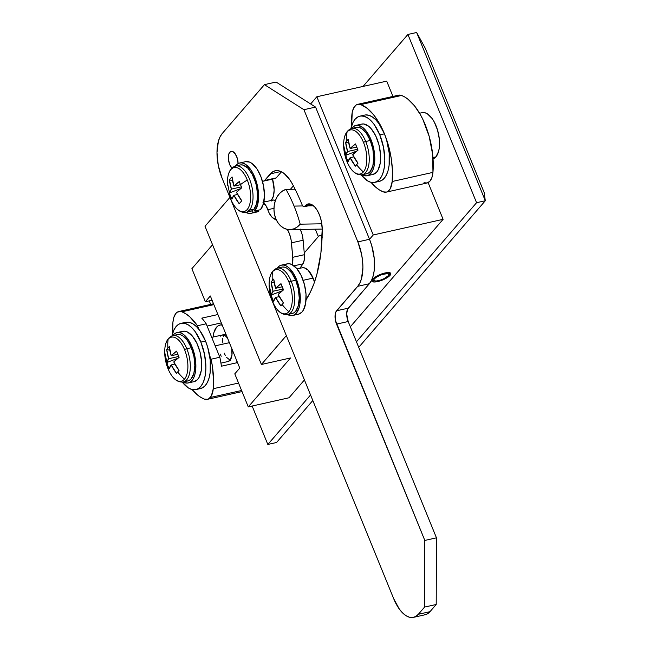 <?xml version="1.0" encoding="UTF-8"?>
<svg xmlns="http://www.w3.org/2000/svg" width="650" height="650" viewBox="0 0 650 650"><rect width="100%" height="100%" fill="white"/><g stroke="black" fill="none" stroke-linecap="round" stroke-linejoin="round"><path stroke-width="0.97" d="M227.744 361.579L230.019 360.287A13.577 6.476 77.4 0 0 231.749 348.457L231.961 355.062L230.019 360.287A13.577 6.476 77.4 0 1 228.085 361.522M222.812 325.187L220.521 324.984L218.4 325.683L216.531 327.243A23.758 11.334 77.4 0 1 219.928 325.081A23.758 11.334 77.4 0 1 222.194 325.049M236.941 361.181A23.758 11.334 77.4 0 1 236.632 362.806L236.941 361.181M422.736 112.564L425.027 112.759L427.416 113.856L432.087 118.495L434.192 121.867L437.539 130.065L439.335 139.157L439.302 147.737L438.596 151.418L435.914 156.877L432.949 157.536L435.914 156.877A23.758 11.334 -102.6 0 0 437.361 129.48A23.758 11.334 -102.6 0 0 422.151 112.661L419.559 113.238M302.136 267.8L304.436 267.873L308.181 270.254L313.081 278.094A18.671 8.905 -102.6 0 1 314.47 282.197L313.081 278.094L303.152 280.321L313.081 278.094A18.671 8.905 -102.6 0 0 302.169 267.792L297.066 268.938M390.073 275.324A10.181 2.99 -22.2 0 1 379.99 280.938A10.181 2.99 -22.2 0 1 371.906 281.125A10.181 2.99 -22.2 0 1 372.604 279.232A10.181 2.99 -22.2 0 1 382.679 273.609A10.181 2.99 -22.2 0 1 390.764 273.431A10.181 2.99 -22.2 0 1 390.073 275.324L389.415 273.715L390.073 275.324L389.171 276.201L381.233 280.516L374.546 282.011L372.003 281.296L372.044 280.036L373.498 278.346L381.436 274.032L386.693 272.659L389.285 272.602L390.666 273.252L390.073 275.324M267.824 444.454L310.554 394.973L267.824 444.454L276.559 442.504L267.824 444.454L252.143 406.023L267.824 444.454M356.46 341.803L476.572 202.702L407.916 34.45L363.033 86.434L407.916 34.45L416.65 32.5L407.916 34.45L476.572 202.702L485.306 200.744L358.719 347.344L485.306 200.744L476.572 202.702L356.46 341.803M209.227 300.869L210.673 304.403L209.227 300.869M443.105 219.334L350.334 326.787L443.105 219.334L373.246 234.967L369.517 239.281L357.874 241.889A33.946 16.193 77.4 0 1 357.711 286.325L336.586 310.781L348.229 308.181A10.181 4.859 -102.6 0 0 348.181 321.514L336.537 324.114A10.181 4.859 77.4 0 1 336.586 310.781L348.229 308.181L369.354 283.717L357.711 286.325L369.354 283.717A33.946 16.193 -102.6 0 0 369.517 239.281L315.567 107.088L303.924 109.696L357.874 241.889L369.517 239.281L315.567 107.088L276.071 82.038L264.428 84.646L303.924 109.696L315.567 107.088L276.071 82.038L264.428 84.646L222.178 133.575L264.428 84.646L303.924 109.696L357.874 241.889L361.619 254.483L362.586 261.007L362.903 267.345L361.53 278.525L359.897 282.937L357.711 286.325L335.928 311.797L335.132 314.706L335.408 320.336L424.816 540.434L424.564 607.084L418.356 614.283A33.946 16.193 77.4 0 1 413.498 617.362A33.946 16.193 77.4 0 1 393.664 598.626L222.016 178.002A33.946 16.193 77.4 0 1 222.178 133.575L219.993 136.955L218.359 141.367L216.986 152.547L218.27 165.417L222.016 178.002L393.664 598.626L399.303 609.026L402.569 612.893L405.974 615.656L409.386 617.207L412.661 617.5L415.691 616.509L418.356 614.283L429.999 611.674L418.356 614.283L424.564 607.084L436.207 604.484L424.564 607.084L424.816 540.434L436.459 537.826L424.816 540.434L336.537 324.114L348.181 321.514L346.669 313.869L347.571 309.197L369.354 283.717L371.54 280.329L373.173 275.925L374.189 270.66L374.238 258.399L371.67 245.424L369.517 239.281L373.246 234.967L316.842 96.761L373.246 234.967L443.105 219.334L428.122 182.618L443.105 219.334M304.428 379.949L289.031 397.776L304.428 379.949M386.709 81.136L392.957 96.436L386.709 81.136L316.842 96.761L310.635 103.959L316.842 96.761L386.709 81.136M435.914 156.877L433.046 158.884A23.758 11.334 -102.6 0 0 435.914 156.877M261.414 364.479L205.01 226.273L229.938 197.413L205.01 226.273L261.414 364.479L290.526 357.963L248.276 406.892L289.031 397.776L248.276 406.892L234.788 373.839L248.276 406.892L290.526 357.963L261.414 364.479L286.333 335.619L261.414 364.479M264.014 200.817L265.582 201.719M271.237 200.46L273.406 196.097L274.162 189.946L272.512 179.124A18.671 8.905 -102.6 0 1 271.237 200.46M293.402 185.851L290.428 189.296L293.402 185.851M322.108 236.502A6.792 3.242 77.4 0 0 319.776 235.454A6.792 3.242 77.4 0 0 318.801 236.072L304.257 252.923L318.801 236.072L320.596 235.487L322.611 237.128M484.169 192.53L425.311 48.319L484.169 192.53L485.306 200.744L484.169 192.53M191.88 268.686L205.368 301.738L212.071 300.235L205.368 301.738L191.88 268.686L212.55 244.741L191.88 268.686M312.812 400.514L276.559 442.504L312.812 400.514M416.65 32.5L485.306 200.744L416.65 32.5L425.311 48.319L416.65 32.5M234.788 373.839L239.761 368.087L210.332 295.977L205.368 301.738L210.332 295.977L239.761 368.087L234.788 373.839M216.531 327.243L213.858 332.694L213.07 337.049A23.758 11.334 77.4 0 1 216.531 327.243M221.203 356.265L220.147 354.031M220.212 336.253A13.577 6.476 77.4 0 1 222.154 335.018L225.168 335.701L227.833 338.358M222.178 335.018L222.154 335.018A13.577 6.476 77.4 0 1 227.386 337.773M300.186 224.169L321.823 223.803L300.186 224.169A20.369 15.535 89 0 1 289.851 229.613A20.369 15.535 89 0 1 275.819 218.725A20.369 15.535 89 0 1 285.984 189.377L295.1 189.223L285.984 189.377A132.99 101.457 89 0 1 294.068 206.091A132.99 101.457 89 0 1 300.186 224.169L297.342 226.931L294.084 228.768L290.591 229.58L287.032 229.328L283.611 228.02L280.491 225.729L277.851 222.576L275.819 218.725L274.503 214.378L273.975 209.763L274.259 205.116L275.348 200.688L277.176 196.714L279.646 193.391L282.636 190.905L285.984 189.377A132.99 101.457 89 0 1 294.068 206.091A132.99 101.457 89 0 1 300.186 224.169M313.463 205.766L308.271 205.855L313.463 205.766M302.721 205.944L294.068 206.091L302.721 205.944L304.054 206.789L306.386 204.701L308.953 203.856L311.805 204.628L314.697 206.952L317.379 210.624L319.629 215.345L321.246 220.707L322.213 228.938L320.913 252.891L316.916 274.219L313.958 283.627L310.391 292.069L306.044 299.796A134.753 64.301 77.4 0 0 322.213 228.938A19.346 9.23 77.4 0 0 308.043 203.962A19.346 9.23 77.4 0 0 305.273 205.717L311.293 204.368L305.273 205.717L304.623 206.472A3.396 1.617 77.4 0 1 304.143 206.773A3.396 1.617 77.4 0 1 302.161 204.904L302.721 205.944M318.338 236.616L315.307 229.182L318.338 236.616M231.782 168.155A9.506 4.534 77.4 0 1 229.783 152.197L232.294 151.377L235.113 153.668L237.299 158.299L238.103 163.711M413.498 617.362L425.149 614.754A33.946 16.193 -102.6 0 0 429.999 611.674L436.207 604.484L436.459 537.826L348.181 321.514L436.459 537.826L436.207 604.484L429.999 611.674L427.334 613.909L424.312 614.892M263.551 203.141A10.181 4.859 77.4 0 1 267.816 209.69A13.577 6.476 77.4 0 0 273.423 218.368L275.502 217.896L273.423 218.368L276.559 220.358L271.806 216.994L268.921 212.534L266.151 205.969L262.884 202.808M262.153 180.822L263.453 181.147L264.558 180.505L272.634 171.827L275.283 170.755L278.151 170.698L281.158 171.641L284.204 173.566L290.062 180.099L292.695 184.511A135.769 64.789 77.4 0 1 302.088 204.734L302.088 204.734A135.769 64.789 77.4 0 0 292.695 184.511A34.06 16.25 77.4 0 0 275.153 170.787L275.153 170.787A34.06 16.25 77.4 0 0 270.286 173.875L280.873 171.511L270.286 173.875L264.558 180.505A6.792 3.242 77.4 0 1 263.591 181.123A6.792 3.242 77.4 0 1 262.348 180.928M287.365 229.393A16.973 8.101 77.4 0 1 291.484 242.832L292.768 257.303L304.411 254.694L303.127 240.232L304.411 254.694A13.577 6.476 -102.6 0 1 302.957 263.819L293.946 265.834L302.957 263.819A96.062 45.833 -102.6 0 1 299.715 268.344A96.062 45.833 -102.6 0 0 302.957 263.819L304.281 259.919L304.411 254.694L292.768 257.303A13.577 6.476 77.4 0 1 292.126 264.656L292.768 257.303L291.102 239.939L289.599 234.252L287.292 229.271M232.229 168.634L229.734 164.645L228.41 159.291L228.711 154.383L229.783 152.197A9.506 4.534 77.4 0 1 231.14 151.336A9.506 4.534 77.4 0 1 238.103 163.597M274.463 178.498L276.201 177.897L281.474 171.795L276.201 177.897L264.558 180.505L276.201 177.897A6.792 3.242 -102.6 0 1 275.234 178.514L263.591 181.123M300.365 229.434A16.973 8.101 -102.6 0 1 303.127 240.232L291.484 242.832L303.127 240.232L302.112 234.447L300.178 229.028M275.657 200.85L273.439 200.005L271.546 200.988M267.816 209.69L273.975 208.309L267.816 209.69M275.364 200.639A10.181 4.859 -102.6 0 0 273 200.062L263.778 202.126M312.106 204.799L304.623 206.472L312.106 204.799M373.498 278.354L374.351 278.842A8.149 2.389 -22.2 0 1 383.565 274.007A8.149 2.389 -22.2 0 1 388.789 275.023A8.149 2.389 -22.2 0 1 388.326 275.714L384.166 278.614L379.771 280.361L375.911 281.068L373.872 280.491L373.904 279.484L376.025 277.396L381.42 274.682L387.701 273.536L388.806 274.056L388.326 275.714A8.149 2.389 -22.2 0 1 381.444 279.801A8.149 2.389 -22.2 0 1 374.433 280.881A8.149 2.389 -22.2 0 1 374.351 278.842L373.498 278.354M389.878 272.74A10.181 2.99 -22.2 0 1 389.334 273.52M288.462 314.275A23.758 11.334 -102.6 0 0 291.208 281.247A2.446 0.715 157.8 0 0 288.974 282.157A22.563 10.766 77.4 0 1 288.86 311.699A22.563 10.766 77.4 0 1 273.512 303.664M287.698 314.511L292.216 313.495A23.758 11.334 -102.6 0 0 295.726 280.239A23.758 11.334 -102.6 0 0 281.848 267.126L277.322 268.133A23.758 11.334 77.4 0 1 291.208 281.247A23.758 11.334 77.4 0 1 287.698 314.511C281.921 315.152 277.071 311.277 273.138 302.884A22.563 10.766 -102.6 0 0 288.86 311.699A22.563 10.766 -102.6 0 0 288.974 282.157A22.563 10.766 -102.6 0 0 272.561 271.749A44.127 36.554 40.8 0 0 272.326 280.524A43.623 20.743 3.9 0 1 273.731 279.077L275.641 288.283L280.987 283.676L283.514 289.868L278.168 294.474L283.465 302.924A43.623 2.161 135 0 0 282.1 304.484A44.127 36.554 40.8 0 0 288.86 311.699A44.127 36.554 -139.2 0 1 282.1 304.484A43.623 2.161 135 0 0 280.906 305.89L275.608 297.44L273.65 301.291L272.261 298.244L271.123 295.1L273.081 291.249L271.172 282.043A43.623 20.743 3.9 0 1 272.326 280.524A44.127 36.554 -139.2 0 1 272.561 271.749A22.563 10.766 -102.6 0 0 269.108 284.854L273.138 302.884A22.563 10.766 -102.6 0 1 272.447 301.291A22.563 10.766 77.4 0 1 269.189 282.051A22.563 10.766 77.4 0 1 272.561 271.749A22.563 10.766 77.4 0 1 288.974 282.157A2.446 0.715 -22.2 0 1 291.208 281.247L295.726 280.239L291.208 281.247A23.758 11.334 -102.6 0 0 276.559 268.369M283.465 302.924A43.989 36.441 -139.2 0 1 278.168 294.474A43.989 12.902 -22.2 0 1 283.514 289.868A43.623 23.051 56.8 0 1 280.987 283.676A43.989 12.902 157.8 0 0 275.641 288.283A43.989 36.441 -139.2 0 1 273.731 279.077A43.623 20.743 3.9 0 0 272.326 280.524A43.623 20.743 3.9 0 0 271.172 282.043A43.989 36.441 40.8 0 0 273.081 291.249L283.124 289.006L273.081 291.249A43.989 12.902 157.8 0 0 271.123 295.1L282.401 290.729L271.123 295.1A43.623 41.633 169.4 0 0 273.65 301.291A43.989 12.902 -22.2 0 1 275.608 297.44A43.989 36.441 40.8 0 0 280.906 305.89A43.623 2.161 135 0 1 282.1 304.484A43.623 2.161 135 0 1 283.465 302.924M282.189 286.821L275.641 288.283L282.189 286.821M279.297 296.611L275.608 297.44L279.297 296.611M274.243 282.774L271.172 282.043L274.243 282.774M291.631 313.592L293.751 312.902L295.612 311.342L298.293 305.882L299.252 298.058L298.35 289.055L295.726 280.239L291.785 272.951L287.113 268.312L284.724 267.223L282.433 267.028M298.431 314.194L301.787 312.26L303.493 309.928L305.679 303.087L306.02 294.206L304.444 284.57L301.194 275.584L296.733 268.531L291.712 264.452L289.217 263.729L286.861 263.924L284.716 265.037M292.662 315.486L298.488 314.178A25.797 12.309 -102.6 0 0 304.866 286.317A25.797 12.309 -102.6 0 0 287.219 263.835L281.401 265.135A25.797 12.309 77.4 0 1 299.041 287.625A25.797 12.309 77.4 0 1 292.662 315.486A25.797 12.309 77.4 0 1 287.536 314.543L291.655 315.616L293.938 315.039L295.969 313.56L298.984 308.132L299.861 304.387L300.194 295.506L298.626 285.878L297.18 281.214L293.256 273.041L288.429 267.377L285.894 265.752L283.4 265.029L281.036 265.224L278.891 266.346L277.046 268.336M277.168 268.174A25.797 12.309 77.4 0 1 281.401 265.135M351.861 114.944A20.369 9.718 77.4 0 1 354.859 106.153A20.369 9.718 77.4 0 1 357.768 104.309A20.369 9.718 77.4 0 1 360.807 104.585A54.308 25.911 77.4 0 1 392.194 181.496A20.369 9.718 77.4 0 1 386.279 192.132A20.369 9.718 77.4 0 1 383.248 191.856A54.308 25.911 77.4 0 1 371.004 182.325L375.286 186.794L379.267 189.841L383.248 191.856L386.457 192.083L387.904 191.433L390.293 188.662L392.194 181.496L432.949 172.38L392.194 181.496L392.405 169.975L391.121 157.755L388.424 145.486L384.451 133.827L379.413 123.403L373.579 114.758L367.266 108.371L360.807 104.585L401.562 95.461L360.807 104.585L357.598 104.349L356.151 105.008L353.762 107.77L352.243 112.222L351.626 125.864A54.308 25.911 77.4 0 1 351.861 114.944M386.279 192.132L427.034 183.007A20.369 9.718 -102.6 0 0 432.949 172.38A54.308 25.911 -102.6 0 0 401.562 95.461A20.369 9.718 -102.6 0 0 398.523 95.192L357.768 104.309M424.003 182.739L427.212 182.967L429.942 181.163L431.925 177.507L432.949 172.38L432.705 154.798L429.179 136.37L422.801 119.308L420.168 114.286L414.334 105.641L408.021 99.255L404.787 97.021L401.562 95.461L398.352 95.233M238.55 383.053L213.265 388.708A20.369 9.718 77.4 0 1 210.259 397.499L241.581 390.488L210.259 397.499A20.369 9.718 77.4 0 1 207.35 399.344A20.369 9.718 77.4 0 1 204.319 399.067A54.308 25.911 77.4 0 1 192.075 389.537L197.86 395.281L201.094 397.516L204.319 399.067L207.529 399.303L208.975 398.645L211.364 395.882L213.265 388.708L238.55 383.053M197.454 325.756L206.188 323.806A54.308 25.911 -102.6 0 0 201.784 318.142L217.904 314.535L201.784 318.142A54.308 25.911 -102.6 0 1 206.188 323.806L219.838 357.256L211.104 359.214A54.308 25.911 77.4 0 1 213.265 388.708L213.574 381.729L212.477 366.827L211.104 359.214L209.625 355.582L211.104 359.214L219.838 357.256L206.188 323.806L197.454 325.756L189.832 316.859L185.859 313.812L181.878 311.797A54.308 25.911 77.4 0 1 197.454 325.756L198.933 329.387L197.454 325.756M213.866 304.639L181.878 311.797L213.866 304.639M221.398 366.21A54.308 25.911 -102.6 0 0 219.838 357.256A54.308 25.911 -102.6 0 1 221.398 366.21L237.526 362.602L221.398 366.21M172.697 333.084A54.308 25.911 77.4 0 1 172.933 322.156A20.369 9.718 77.4 0 1 178.839 311.521A20.369 9.718 77.4 0 1 181.878 311.797L180.229 311.423L177.222 312.219L175.931 313.373L173.948 317.029L172.933 322.156L172.721 333.678M221.317 322.896L207.114 326.072L221.317 322.896M249.949 211.445L252.062 210.754L253.931 209.186L249.405 210.202L253.931 209.186A23.758 11.334 -102.6 0 0 255.369 181.797A23.758 11.334 -102.6 0 0 240.159 164.97L235.641 165.986L231.278 168.707A2.446 2.023 -139.2 0 1 232.245 168.139A23.758 11.334 77.4 0 1 235.641 165.986A23.758 11.334 77.4 0 1 250.851 182.804A23.758 11.334 77.4 0 1 249.405 210.202A23.758 11.334 77.4 0 1 246.009 212.355C240.256 213.021 235.406 209.146 231.457 200.736A22.563 10.766 -102.6 0 1 230.766 199.136A44.127 12.943 -22.2 0 1 230.693 198.973A44.127 12.943 -22.2 0 1 230.571 196.097A43.623 41.633 169.4 0 1 229.442 192.944L231.4 189.101L229.482 179.888L230.636 178.376L232.05 176.922L233.959 186.136L239.306 181.529A43.623 23.051 56.8 0 0 240.484 184.616A44.127 12.943 -22.2 0 1 247.284 180.009A22.563 10.766 -102.6 0 0 230.872 169.601A2.446 2.023 -139.2 0 1 231.278 168.707A2.446 2.023 40.8 0 0 230.872 169.601A22.563 10.766 77.4 0 1 247.284 180.009A22.563 10.766 77.4 0 1 247.179 209.544A2.446 2.023 40.8 0 0 249.405 210.202A23.758 11.334 -102.6 0 0 251.249 184.161A23.758 11.334 -102.6 0 0 237.006 165.856M227.549 185.551A22.563 10.766 77.4 0 1 230.872 169.601A22.563 10.766 -102.6 0 0 227.419 182.699L230.693 198.973A44.127 12.943 157.8 0 1 230.571 196.097A43.623 41.633 169.4 0 1 229.442 192.944L240.711 188.581L229.442 192.944A43.989 12.902 157.8 0 1 231.4 189.101L241.434 186.851L231.4 189.101A43.989 36.441 40.8 0 1 229.482 179.888A43.623 20.743 3.9 0 1 232.05 176.922A43.989 36.441 -139.2 0 0 233.959 186.136L240.5 184.673L233.959 186.136A43.989 12.902 157.8 0 1 239.306 181.529A43.623 23.051 56.8 0 0 240.484 184.616A43.623 23.051 56.8 0 0 241.824 187.712L236.478 192.319L241.776 200.777L239.216 203.734L233.919 195.284L231.961 199.136A43.623 41.633 169.4 0 1 230.571 196.097A43.623 41.633 169.4 0 0 231.961 199.136A43.989 12.902 -22.2 0 1 233.919 195.284L237.607 194.464L233.919 195.284A43.989 36.441 40.8 0 0 239.216 203.734A43.623 2.161 135 0 1 241.776 200.777A43.989 36.441 -139.2 0 1 236.478 192.319A43.989 12.902 -22.2 0 1 241.824 187.712A43.623 23.051 56.8 0 1 240.484 184.616A44.127 12.943 157.8 0 1 247.284 180.009A22.563 10.766 -102.6 0 1 247.179 209.544A22.563 10.766 77.4 0 1 231.303 200.395M230.693 198.973L231.457 200.736A22.563 10.766 -102.6 0 0 247.179 209.544A2.446 2.023 -139.2 0 0 249.405 210.202A23.758 11.334 -102.6 0 1 244.644 212.485M246.009 212.355L250.534 211.347A23.758 11.334 -102.6 0 0 253.931 209.186L256.604 203.734L257.562 195.91L256.669 186.899L255.547 182.382L252.2 174.176L247.812 168.098L243.043 165.076L240.744 164.873M232.554 180.627L229.482 179.888L232.554 180.627M250.973 213.33L256.799 212.03A25.797 12.309 -102.6 0 0 258.887 211.128L258.57 210.121L258.887 211.128L253.061 212.428A25.797 12.309 77.4 0 1 250.973 213.33A25.797 12.309 77.4 0 1 245.854 212.387L248.471 213.363L250.868 213.354L258.887 211.128L256.693 212.054M235.479 166.018A25.797 12.309 77.4 0 1 239.712 162.987A25.797 12.309 77.4 0 1 256.23 181.252A25.797 12.309 77.4 0 1 254.654 210.998L260.479 209.698L263.331 203.962L264.428 195.748L263.599 186.249L260.975 176.841L256.929 168.878L252.046 163.524L249.511 162.077L245.489 161.696M235.024 166.692L236.803 164.531L238.891 163.231L241.215 162.841L243.685 163.377L246.22 164.824L251.103 170.178L253.273 173.899L256.677 182.748L258.432 192.384L258.611 197.056L257.514 205.262L254.654 210.998L260.479 209.698A25.797 12.309 -102.6 0 0 262.056 179.952A25.797 12.309 -102.6 0 0 245.537 161.679L239.712 162.987M252.452 210.511L253.061 212.428L252.452 210.511M254.654 210.998L253.922 209.194L254.654 210.998M184.048 381.745A23.758 11.334 -102.6 0 0 186.794 348.717A2.446 0.715 157.8 0 0 184.559 349.627A22.563 10.766 77.4 0 1 184.446 379.169A22.563 10.766 77.4 0 1 169.097 371.134M183.284 381.981L187.801 380.965A23.758 11.334 -102.6 0 0 191.311 347.709A23.758 11.334 -102.6 0 0 177.426 334.596L172.908 335.603A23.758 11.334 77.4 0 1 186.794 348.717A23.758 11.334 77.4 0 1 183.284 381.981C177.507 382.623 172.656 378.747 168.724 370.354A22.563 10.766 -102.6 0 0 184.446 379.169A22.563 10.766 -102.6 0 0 184.559 349.627A22.563 10.766 -102.6 0 0 168.147 339.219A44.127 36.554 40.8 0 0 167.911 347.994A43.623 20.743 3.9 0 1 169.317 346.548L171.226 355.753L176.572 351.146L179.099 357.338L173.753 361.944L179.051 370.394A43.623 2.161 135 0 0 177.686 371.954A44.127 36.554 40.8 0 0 184.446 379.169A44.127 36.554 -139.2 0 1 177.686 371.954A43.623 2.161 135 0 0 176.491 373.36L171.194 364.91L169.236 368.761L167.838 365.714L166.709 362.57L168.667 358.719L166.757 349.505A43.623 20.743 3.9 0 1 167.911 347.994A44.127 36.554 -139.2 0 1 168.147 339.219A22.563 10.766 -102.6 0 0 164.694 352.324L168.724 370.354A22.563 10.766 -102.6 0 1 168.033 368.761A22.563 10.766 77.4 0 1 164.775 349.521A22.563 10.766 77.4 0 1 168.147 339.219A22.563 10.766 77.4 0 1 184.559 349.627A2.446 0.715 -22.2 0 1 186.794 348.717L191.311 347.709L186.794 348.717A23.758 11.334 -102.6 0 0 172.144 335.831M229.385 342.672L215.182 345.849L229.385 342.672M179.051 370.394A43.989 36.441 -139.2 0 1 173.753 361.944A43.989 12.902 -22.2 0 1 179.099 357.338A43.623 23.051 56.8 0 1 176.572 351.146A43.989 12.902 157.8 0 0 171.226 355.753A43.989 36.441 -139.2 0 1 169.317 346.548A43.623 20.743 3.9 0 0 167.911 347.994A43.623 20.743 3.9 0 0 166.757 349.505A43.989 36.441 40.8 0 0 168.667 358.719L178.709 356.468L168.667 358.719A43.989 12.902 157.8 0 0 166.709 362.57L177.978 358.199L166.709 362.57A43.623 41.633 169.4 0 0 169.236 368.761A43.989 12.902 -22.2 0 1 171.194 364.91A43.989 36.441 40.8 0 0 176.491 373.36A43.623 2.161 135 0 1 177.686 371.954A43.623 2.161 135 0 1 179.051 370.394M177.775 354.291L171.226 355.753L177.775 354.291M174.874 364.081L171.194 364.91L174.874 364.081M169.829 350.244L166.757 349.505L169.829 350.244M187.216 381.062L189.337 380.372L191.197 378.812L193.871 373.352L194.838 365.527L193.936 356.517L191.311 347.709L187.371 340.421L182.699 335.782L180.31 334.693L178.019 334.49M230.506 360.547L226.476 357.281M225.274 355.347L224.226 353.113M222.211 342.932L222.763 338.463M223.413 336.692L224.291 335.343M181.025 323.351A33.946 16.193 77.4 0 0 171.949 335.887L173.989 329.818L176.174 326.43L178.839 324.204L181.87 323.213L185.144 323.497L188.557 325.057L191.961 327.819L195.227 331.687L200.866 342.087A33.946 16.193 77.4 0 1 195.845 389.602A33.946 16.193 77.4 0 1 182.293 382.127L188.321 387.896L191.734 389.456L195.008 389.74L198.039 388.749L200.696 386.523L202.889 383.134L204.523 378.731L205.538 373.466L205.896 367.543L204.612 354.681L200.866 342.087L205.522 341.047L200.866 342.087A33.946 16.193 77.4 0 0 181.025 323.351L185.689 322.311A33.946 16.193 -102.6 0 1 205.522 341.047L199.883 330.639L196.617 326.779L193.213 324.017L189.808 322.457L186.526 322.173M195.845 389.602L200.509 388.562A33.946 16.193 -102.6 0 0 205.522 341.047L207.675 347.181L210.243 360.165L210.194 372.418L209.178 377.683L207.545 382.094L205.359 385.483L202.694 387.709L199.672 388.7M194.017 381.664L197.373 379.73L199.079 377.398L201.264 370.557L201.597 361.676L200.029 352.04L196.779 343.054L192.319 336.001L187.298 331.923L184.803 331.199L182.447 331.394L180.302 332.507M188.248 382.956L194.074 381.648A25.797 12.309 -102.6 0 0 200.452 353.787A25.797 12.309 -102.6 0 0 182.804 331.305L176.987 332.605A25.797 12.309 77.4 0 1 194.626 355.095A25.797 12.309 77.4 0 1 188.248 382.956A25.797 12.309 77.4 0 1 183.121 382.013L187.241 383.086L189.524 382.509L191.547 381.03L193.253 378.698L194.569 375.602L195.447 371.857L195.78 362.976L194.204 353.34L192.766 348.684L188.841 340.511L184.015 334.848L181.48 333.223L178.986 332.499L176.621 332.694L174.476 333.816L172.632 335.806M172.754 335.644A25.797 12.309 77.4 0 1 176.987 332.605M362.976 174.525A23.758 11.334 -102.6 0 0 365.723 141.497A2.446 0.715 157.8 0 0 363.488 142.407A22.563 10.766 77.4 0 1 363.374 171.949A22.563 10.766 77.4 0 1 348.026 163.922M362.213 174.761L366.73 173.753A23.758 11.334 -102.6 0 0 370.24 140.489A23.758 11.334 -102.6 0 0 356.354 127.376L351.837 128.383A23.758 11.334 77.4 0 1 365.723 141.497A23.758 11.334 77.4 0 1 362.213 174.761C356.436 175.403 351.585 171.527 347.652 163.134A22.563 10.766 -102.6 0 0 363.374 171.949A22.563 10.766 -102.6 0 0 363.488 142.407A22.563 10.766 -102.6 0 0 347.076 131.999A44.127 36.554 40.8 0 0 346.84 140.782A43.623 20.743 3.9 0 1 348.246 139.327L350.155 148.533L355.501 143.926L358.028 150.118L352.682 154.724L357.979 163.174A43.623 2.161 135 0 0 356.614 164.743A44.127 36.554 40.8 0 0 363.374 171.949A44.127 36.554 -139.2 0 1 356.614 164.743A43.623 2.161 135 0 0 355.42 166.14L350.123 157.69L348.164 161.541L346.767 158.494L345.637 155.35L347.596 151.499L345.686 142.293A43.623 20.743 3.9 0 1 346.84 140.782A44.127 36.554 -139.2 0 1 347.076 131.999A22.563 10.766 -102.6 0 0 343.623 145.104L347.652 163.134A22.563 10.766 -102.6 0 1 346.962 161.541A22.563 10.766 77.4 0 1 343.704 142.301A22.563 10.766 77.4 0 1 347.076 131.999A22.563 10.766 77.4 0 1 363.488 142.407A2.446 0.715 -22.2 0 1 365.723 141.497L370.24 140.489L365.723 141.497A23.758 11.334 -102.6 0 0 351.073 128.619M357.979 163.174A43.989 36.441 -139.2 0 1 352.682 154.724A43.989 12.902 -22.2 0 1 358.028 150.118A43.623 23.051 56.8 0 1 355.501 143.926A43.989 12.902 157.8 0 0 350.155 148.533A43.989 36.441 -139.2 0 1 348.246 139.327A43.623 20.743 3.9 0 0 346.84 140.782A43.623 20.743 3.9 0 0 345.686 142.293A43.989 36.441 40.8 0 0 347.596 151.499L357.638 149.256L347.596 151.499A43.989 12.902 157.8 0 0 345.637 155.35L356.907 150.979L345.637 155.35A43.623 41.633 169.4 0 0 348.164 161.541A43.989 12.902 -22.2 0 1 350.123 157.69A43.989 36.441 40.8 0 0 355.42 166.14A43.623 2.161 135 0 1 356.614 164.743A43.623 2.161 135 0 1 357.979 163.174M356.704 147.071L350.155 148.533L356.704 147.071M353.803 156.869L350.123 157.69L353.803 156.869M348.757 143.032L345.686 142.293L348.757 143.032M366.145 173.851L368.266 173.152L370.126 171.592L372.799 166.14L373.766 158.308L372.864 149.305L370.24 140.489L366.299 133.209L361.627 128.57L359.239 127.481L356.947 127.278M359.954 116.139A33.946 16.193 77.4 0 0 350.878 128.676L352.918 122.598L355.103 119.218L357.768 116.984L360.791 115.992L364.073 116.285L367.486 117.837L370.89 120.599L374.156 124.467L379.795 134.867A33.946 16.193 77.4 0 1 374.774 182.382A33.946 16.193 77.4 0 1 361.221 174.915L367.25 180.684L370.654 182.236L373.937 182.52L376.967 181.537L379.624 179.303L381.818 175.923L383.451 171.511L384.467 166.246L384.824 160.331L383.541 147.461L379.795 134.867L384.451 133.827L379.795 134.867A33.946 16.193 77.4 0 0 359.954 116.139L364.618 115.091A33.946 16.193 -102.6 0 1 384.451 133.827L378.812 123.427L375.546 119.559L372.141 116.797L368.737 115.245L365.454 114.952M374.774 182.382L379.438 181.342A33.946 16.193 -102.6 0 0 384.451 133.827L386.604 139.969L389.171 152.945L389.123 165.206L388.107 170.471L386.474 174.874L384.288 178.263L381.623 180.489L378.601 181.48M372.946 174.444L376.301 172.51L378.007 170.178L380.193 163.337L380.526 154.456L378.958 144.828L375.708 135.834L371.248 128.789L368.761 126.327L363.732 123.979L361.376 124.183L359.231 125.296M367.177 175.736L372.994 174.436A25.797 12.309 -102.6 0 0 379.381 146.575A25.797 12.309 -102.6 0 0 361.733 124.085L355.916 125.385A25.797 12.309 77.4 0 1 373.555 147.875A25.797 12.309 77.4 0 1 367.177 175.736A25.797 12.309 77.4 0 1 362.05 174.793L366.169 175.874L368.452 175.297L372.182 171.486L373.498 168.391L374.376 164.645L374.709 155.764L373.132 146.128L369.882 137.134L365.43 130.089L362.944 127.628L357.914 125.279L355.55 125.483L353.405 126.596L351.561 128.586M351.674 128.424A25.797 12.309 77.4 0 1 355.916 125.385M222.024 324.618L219.968 325.073M319.784 235.454L322.148 234.926M322.213 229.068L289.916 229.613M304.143 206.773L312.341 204.945M389.919 272.659L388.789 275.023M371.971 279.979L374.433 280.881M277.322 268.133C271.83 269.994 269.092 275.567 269.108 284.854M178.839 311.521L213.517 303.769M242.036 391.584L207.366 399.344M231.278 168.707C228.662 171.917 227.378 176.581 227.419 182.699M220.943 363.114L228.109 361.514M211.721 337.358L225.924 334.181M172.908 335.603C167.416 337.464 164.678 343.037 164.694 352.324M351.837 128.383C346.344 130.252 343.606 135.826 343.623 145.104"/></g></svg>
